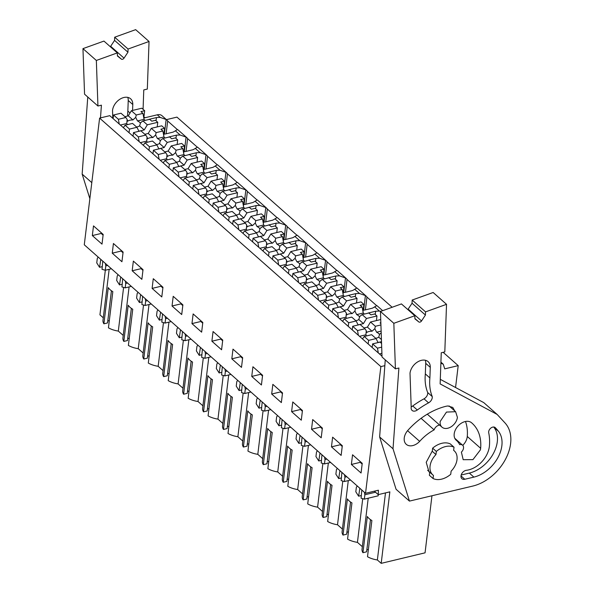 <?xml version="1.0" encoding="UTF-8"?>
<svg xmlns="http://www.w3.org/2000/svg" width="593" height="593" viewBox="0 0 593 593"><rect width="100%" height="100%" fill="white"/><g stroke="black" fill="none" stroke-linecap="round" stroke-linejoin="round"><path stroke-width="0.89" d="M384.835 365.659L380.869 366.607L99.609 118.103L109.772 115.665L382.011 356.193M431.956 495.763L425.055 552.832L381.195 563.35L389.846 491.856L378.238 494.644L378.393 490.211L365.54 493.302L380.869 366.607M455.557 387.511L458.204 365.629L444.728 368.861L443.26 364.221L440.888 363.175M365.54 493.302L84.28 244.79L99.609 118.103M351.382 464.46L352.553 454.779L362.234 463.333L361.063 473.014L351.382 464.46L360.218 462.34L362.145 464.045M231.819 358.824L241.499 367.371L242.67 357.69L232.99 349.136L231.819 358.824L240.654 356.704L242.581 358.402M251.743 376.429L261.424 384.983L262.595 375.295L252.922 366.748L251.743 376.429L260.586 374.309L260.668 373.597M191.962 323.608L201.642 332.162L202.813 322.481L193.14 313.927L191.962 323.608L200.805 321.488L202.732 323.192M211.894 341.212L221.574 349.766L222.746 340.085L213.065 331.531L211.894 341.212L220.729 339.092L220.818 338.381M311.533 429.25L321.206 437.797L322.377 428.116L312.704 419.562L311.533 429.25L320.368 427.13L322.296 428.835M331.457 446.855L341.138 455.409L342.309 445.721L332.629 437.174L331.457 446.855L340.293 444.735L342.22 446.44M271.676 394.034L281.356 402.588L282.527 392.907L272.847 384.353L271.676 394.034L280.511 391.914L280.6 391.202M291.6 411.638L301.281 420.192L302.452 410.512L292.772 401.958L291.6 411.638L300.436 409.518L302.363 411.223M132.18 270.786L133.358 261.105L143.032 269.659L141.86 279.34L132.18 270.786L141.023 268.666L142.95 270.371M112.255 253.181L113.426 243.501L123.107 252.047L121.936 261.735L112.255 253.181L121.091 251.061L123.018 252.766M172.037 306.003L173.208 296.322L182.889 304.869L181.717 314.549L172.037 306.003L180.872 303.883L182.8 305.588M152.112 288.398L153.283 278.71L162.964 287.264L161.793 296.945L152.112 288.398L160.948 286.278L162.875 287.976M92.33 235.577L93.501 225.889L103.182 234.443L102.011 244.123L92.33 235.577L101.166 233.457L103.093 235.154M378.238 494.644L374.324 491.189M381.195 563.35L377.37 559.97L385.487 492.909M370.492 519.646L366.6 551.824L362.946 552.698L367.326 516.496A17.568 8.888 -173.1 0 0 371.885 520.521L367.504 556.723A17.568 8.888 6.9 0 0 377.37 559.97M368.379 549.474L366.837 549.844M368.209 498.209L362.041 549.177A17.568 8.888 6.9 0 0 362.946 552.698M362.338 546.694L357.446 542.365L362.731 498.683M350.567 502.041L346.668 534.211L343.021 535.094L347.402 498.891A17.568 8.888 -173.1 0 0 351.953 502.916L347.572 539.111A17.568 8.888 6.9 0 0 357.446 542.365M348.454 531.869L346.912 532.24M348.284 480.604L342.117 531.573A17.568 8.888 6.9 0 0 343.021 535.094M342.413 529.082L337.521 524.761L342.806 481.079M330.635 484.437L326.743 516.607L323.089 517.481L327.469 481.286A17.568 8.888 -173.1 0 0 332.028 485.311L327.647 521.506A17.568 8.888 6.9 0 0 337.521 524.761M328.522 514.264L326.98 514.628M328.352 463L322.184 513.968A17.568 8.888 6.9 0 0 323.089 517.481M322.488 511.477L317.589 507.148L322.874 463.474M310.71 466.824L306.818 499.002L303.164 499.877L307.545 463.682A17.568 8.888 -173.1 0 0 312.103 467.707L307.723 503.902A17.568 8.888 6.9 0 0 317.589 507.148M308.597 496.652L307.055 497.023M308.427 445.387L302.26 496.356A17.568 8.888 6.9 0 0 303.164 499.877M302.556 493.873L297.664 489.544L302.949 445.862M290.785 449.22L286.886 481.39L283.239 482.272L287.62 446.069A17.568 8.888 -173.1 0 0 292.171 450.094L287.79 486.297A17.568 8.888 6.9 0 0 297.664 489.544M288.672 479.048L287.131 479.418M288.502 427.783L282.335 478.751A17.568 8.888 6.9 0 0 283.239 482.272M282.631 476.261L277.739 471.939L283.024 428.257M270.853 431.615L266.961 463.785L263.307 464.66L267.688 428.465A17.568 8.888 -173.1 0 0 272.246 432.49L267.866 468.685A17.568 8.888 6.9 0 0 277.739 471.939M268.74 461.443L267.198 461.814M268.57 410.178L262.402 461.146A17.568 8.888 6.9 0 0 263.307 464.66M262.706 458.656L257.807 454.334L263.092 410.652M250.928 414.003L247.036 446.181L243.382 447.055L247.763 410.86A17.568 8.888 -173.1 0 0 252.321 414.885L247.941 451.08A17.568 8.888 6.9 0 0 257.807 454.334M248.815 443.831L247.274 444.201M248.645 392.566L242.478 443.534A17.568 8.888 6.9 0 0 243.382 447.055M242.774 441.051L237.882 436.722L243.167 393.048M231.003 396.398L227.104 428.576L223.457 429.451L227.838 393.255A17.568 8.888 -173.1 0 0 232.389 397.273L228.008 433.476A17.568 8.888 6.9 0 0 237.882 436.722M228.891 426.226L227.349 426.597M228.72 374.961L222.545 425.93A17.568 8.888 6.9 0 0 223.457 429.451M222.849 423.446L217.957 419.118L223.242 375.436M211.071 378.794L207.179 410.964L203.525 411.846L207.906 375.643A17.568 8.888 -173.1 0 0 212.464 379.668L208.084 415.863A17.568 8.888 6.9 0 0 217.957 419.118M208.958 408.621L207.417 408.992M208.788 357.357L202.621 408.325A17.568 8.888 6.9 0 0 203.525 411.846M202.925 405.834L198.025 401.513L203.31 357.831M191.146 361.189L187.255 393.359L183.6 394.234L187.981 358.039A17.568 8.888 -173.1 0 0 192.54 362.064L188.159 398.259A17.568 8.888 6.9 0 0 198.025 401.513M189.034 391.017L187.492 391.38M188.863 339.752L182.696 390.72A17.568 8.888 6.9 0 0 183.6 394.234M182.992 388.23L178.1 383.901L183.385 340.226M171.221 343.577L167.322 375.754L163.675 376.629L168.056 340.434A17.568 8.888 -173.1 0 0 172.607 344.459L168.227 380.654A17.568 8.888 6.9 0 0 178.1 383.901M169.109 373.405L167.567 373.775M168.938 322.14L162.764 373.108A17.568 8.888 6.9 0 0 163.675 376.629M163.068 370.625L158.175 366.296L163.46 322.614M151.289 325.972L147.398 358.142L143.743 359.024L148.124 322.822A17.568 8.888 -173.1 0 0 152.683 326.847L148.302 363.049A17.568 8.888 6.9 0 0 158.175 366.296M149.177 355.8L147.635 356.171M149.006 304.535L142.839 355.503A17.568 8.888 6.9 0 0 143.743 359.024M143.143 353.013L138.243 348.691L143.528 305.01M131.364 308.367L127.473 340.538L123.818 341.412L128.199 305.217A17.568 8.888 -173.1 0 0 132.75 309.242L128.377 345.437A17.568 8.888 6.9 0 0 138.243 348.691M129.252 338.195L127.71 338.566M129.081 286.93L122.914 337.899A17.568 8.888 6.9 0 0 123.818 341.412M123.211 335.408L118.318 331.087A17.568 8.888 6.9 0 1 108.445 327.833L112.826 291.637A17.568 8.888 -173.1 0 1 108.274 287.612L103.894 323.808L107.541 322.933L111.44 290.755M109.327 320.583L107.785 320.954M109.156 269.318L102.982 320.287A17.568 8.888 6.9 0 0 103.894 323.808M103.286 317.804L99.935 314.846L105.332 270.238M458.204 365.629L443.141 352.316M392.151 307.263L176.944 117.117L166.448 119.638M166.841 119.986L162 115.709A8.458 5.878 131.5 0 0 157.278 114.812L160.266 117.444L166.144 119.489A8.458 5.878 131.5 0 1 166.841 119.986A8.458 5.878 131.5 0 1 167.678 121.009L177.381 129.585M186.765 137.598L178.226 130.052A8.458 5.878 131.5 0 0 177.529 129.556L175.358 130.786L180.19 135.048L186.069 137.102A8.458 5.878 131.5 0 1 186.765 137.598A8.458 5.878 131.5 0 1 187.603 138.614L197.306 147.19M206.698 155.203L198.151 147.657A8.458 5.878 131.5 0 0 197.462 147.16L195.29 148.391L197.699 150.526L200.115 152.66L206.001 154.706A8.458 5.878 131.5 0 1 206.698 155.203A8.458 5.878 131.5 0 1 207.528 156.218L217.238 164.795M226.622 172.808L218.083 165.262A8.458 5.878 131.5 0 0 217.386 164.765L215.215 165.996L220.047 170.265L225.926 172.311A8.458 5.878 131.5 0 1 226.622 172.808A8.458 5.878 131.5 0 1 227.46 173.831L237.163 182.407M246.547 190.412L238.008 182.866A8.458 5.878 131.5 0 0 237.311 182.377L235.139 183.608L237.556 185.742L239.972 187.87L245.85 189.916A8.458 5.878 131.5 0 1 246.547 190.412A8.458 5.878 131.5 0 1 247.385 191.435L257.088 200.011M266.479 208.024L257.933 200.478A8.458 5.878 131.5 0 0 257.243 199.982L255.072 201.212L257.481 203.347L259.897 205.482L265.783 207.528A8.458 5.878 131.5 0 1 266.479 208.024A8.458 5.878 131.5 0 1 267.31 209.04L277.02 217.616M286.404 225.629L277.865 218.083A8.458 5.878 131.5 0 0 277.168 217.587L274.996 218.817L279.829 223.087L285.707 225.132A8.458 5.878 131.5 0 1 286.404 225.629A8.458 5.878 131.5 0 1 287.242 226.652L296.945 235.221M306.329 243.234L297.79 235.688A8.458 5.878 131.5 0 0 297.093 235.191L294.921 236.429L299.754 240.691L305.632 242.737A8.458 5.878 131.5 0 1 306.329 243.234A8.458 5.878 131.5 0 1 307.167 244.257L316.87 252.833M326.261 260.846L317.715 253.3A8.458 5.878 131.5 0 0 317.025 252.803L314.853 254.034L319.679 258.296L325.564 260.349A8.458 5.878 131.5 0 1 326.261 260.846A8.458 5.878 131.5 0 1 327.091 261.861L336.802 270.438M346.186 278.451L337.647 270.905A8.458 5.878 131.5 0 0 336.95 270.408L334.778 271.638L339.611 275.908L345.489 277.954A8.458 5.878 131.5 0 1 346.186 278.451A8.458 5.878 131.5 0 1 347.024 279.466L356.727 288.042M366.111 296.055L357.572 288.509A8.458 5.878 131.5 0 0 356.875 288.013L354.703 289.243L359.536 293.513L365.414 295.559A8.458 5.878 131.5 0 1 366.111 296.055A8.458 5.878 131.5 0 1 366.948 297.078L376.651 305.647M382.663 310.68L377.496 306.114A8.458 5.878 131.5 0 0 376.807 305.625L374.635 306.855L379.461 311.117L380.995 311.288M163.905 134.055A19.154 9.696 6.9 0 0 165.484 133.951L172.956 132.157A19.161 9.696 6.9 0 0 175.358 130.786M160.266 117.444A19.161 9.696 6.9 0 0 156.448 117.57L148.969 119.363A19.154 9.696 6.9 0 0 148.458 119.601M143.81 118.037L157.278 114.812M379.461 311.117A19.161 9.696 6.9 0 0 375.643 311.243L368.171 313.037A19.154 9.696 6.9 0 0 367.66 313.274M363.175 310.117A19.154 9.696 6.9 0 0 364.754 310.02L372.226 308.227A19.161 9.696 6.9 0 0 374.635 306.855M359.536 293.513A19.161 9.696 6.9 0 0 355.718 293.639L348.247 295.425A19.154 9.696 6.9 0 0 347.735 295.67M343.251 292.512A19.154 9.696 6.9 0 0 344.829 292.408L352.301 290.614A19.161 9.696 6.9 0 0 354.703 289.243M339.611 275.908A19.161 9.696 6.9 0 0 335.794 276.027L328.314 277.82A19.154 9.696 6.9 0 0 327.803 278.058M323.326 274.907A19.154 9.696 6.9 0 0 324.905 274.804L332.376 273.01A19.161 9.696 6.9 0 0 334.778 271.638M319.679 258.296A19.161 9.696 6.9 0 0 315.861 258.422L308.39 260.216A19.154 9.696 6.9 0 0 307.878 260.453M303.394 257.295A19.154 9.696 6.9 0 0 304.972 257.199L312.444 255.405A19.161 9.696 6.9 0 0 314.853 254.034M299.754 240.691A19.161 9.696 6.9 0 0 295.937 240.817L288.465 242.611A19.154 9.696 6.9 0 0 287.953 242.848M283.469 239.691A19.154 9.696 6.9 0 0 285.048 239.587L292.519 237.8A19.161 9.696 6.9 0 0 294.921 236.429M279.829 223.087A19.161 9.696 6.9 0 0 276.012 223.205L268.533 224.999A19.154 9.696 6.9 0 0 268.021 225.244M263.544 222.086A19.154 9.696 6.9 0 0 265.123 221.982L272.595 220.188A19.161 9.696 6.9 0 0 274.996 218.817M259.897 205.482A19.161 9.696 6.9 0 0 256.08 205.601L248.608 207.394A19.154 9.696 6.9 0 0 248.096 207.632M243.612 204.481A19.154 9.696 6.9 0 0 245.191 204.377L252.662 202.584A19.161 9.696 6.9 0 0 255.072 201.212M239.972 187.87A19.161 9.696 6.9 0 0 236.155 187.996L228.683 189.79A19.154 9.696 6.9 0 0 228.172 190.027M223.687 186.869A19.154 9.696 6.9 0 0 225.266 186.773L232.738 184.979A19.161 9.696 6.9 0 0 235.139 183.608M220.047 170.265A19.161 9.696 6.9 0 0 216.23 170.391L208.751 172.178A19.154 9.696 6.9 0 0 208.239 172.422M203.762 169.264A19.154 9.696 6.9 0 0 205.341 169.161L212.813 167.367A19.161 9.696 6.9 0 0 215.215 165.996M200.115 152.66A19.161 9.696 6.9 0 0 196.298 152.779L188.826 154.573A19.154 9.696 6.9 0 0 188.315 154.81M183.83 151.66A19.154 9.696 6.9 0 0 185.409 151.556L192.881 149.762A19.161 9.696 6.9 0 0 195.29 148.391M180.19 135.048A19.161 9.696 6.9 0 0 176.373 135.174L168.901 136.968A19.154 9.696 6.9 0 0 168.39 137.205M440.176 421.497A10.303 7.16 131.5 0 0 441.97 427.145A10.303 7.16 131.5 0 0 451.125 426.775A10.303 7.16 131.5 0 0 457.411 417.361L455.617 411.705L446.47 412.076L440.176 421.497M433.06 478.529A19.02 13.224 -48.5 0 0 450.739 474.289L451.117 471.161A16.115 11.2 131.5 0 0 457.01 459.634C457.44 455.491 456.313 452.385 453.638 450.324L454.016 447.196L450.309 443.927A19.02 13.224 -48.5 0 0 432.638 448.167L432.26 451.295L435.966 454.564A16.115 11.2 131.5 0 0 432.868 474.941A16.115 11.2 131.5 0 0 433.439 475.401L433.06 478.529L429.362 475.26L429.732 472.176M453.638 450.28L454.208 450.784L453.638 450.324M360.307 461.628L360.218 462.34M240.743 355.985L240.654 356.704M262.514 376.014L260.586 374.309M200.886 320.776L200.805 321.488M222.657 340.797L220.729 339.092M320.45 426.411L320.368 427.13M340.382 444.024L340.293 444.735M282.438 393.619L280.511 391.914M300.525 408.807L300.436 409.518M141.104 267.954L141.023 268.666M121.18 250.35L121.091 251.061M180.961 303.164L180.872 303.883M161.037 285.559L160.948 286.278M101.247 232.738L101.166 233.457M378.297 494.629L378.156 495.822L364.324 499.143L361.085 498.216L361.812 490.003M123.603 287.405L118.318 331.087M164.387 134.025L166.144 119.489M156.055 120.787L156.448 117.57M167.678 121.009L166.129 133.796M184.312 151.638L186.069 137.102M175.98 138.399L176.373 135.174M187.603 138.614L186.054 151.4M204.237 169.242L206.001 154.706M195.912 156.003L196.298 152.779M207.528 156.218L205.986 169.005M224.169 186.847L225.926 172.311M215.837 173.608L216.23 170.391M227.46 173.831L225.911 186.617M244.094 204.459L245.85 189.916M235.762 191.22L236.155 187.996M247.385 191.435L245.836 204.222M264.018 222.064L265.783 207.528M255.694 208.825L256.08 205.601M267.31 209.04L265.768 221.826M283.951 239.668L285.707 225.132M275.619 226.43L276.012 223.205M287.242 226.652L285.693 239.431M303.875 257.273L305.632 242.737M295.544 244.034L295.937 240.817M307.167 244.257L305.617 257.043M323.8 274.885L325.564 260.349M315.476 261.646L315.861 258.422M327.091 261.861L325.55 274.648M343.732 292.49L345.489 277.954M335.401 279.251L335.794 276.027M347.024 279.466L345.474 292.253M363.657 310.095L365.414 295.559M355.326 296.856L355.718 293.639M366.948 297.078L365.399 309.865M375.258 314.468L375.643 311.243M435.966 454.564L436.344 451.436A19.02 13.224 -48.5 0 1 454.016 447.196M436.344 451.436L432.638 448.167M100.795 259.386L99.565 267.31L96.755 262.884L97.296 258.37L98.208 257.095M105.346 263.403L105.799 265.879L105.272 270.252L102.026 269.326L102.759 261.12M120.72 276.99L119.497 284.914L116.68 280.489L117.229 275.975L118.133 274.7M125.279 281.015L125.731 283.484L125.197 287.857L121.958 286.938L122.684 278.725M140.652 294.595L139.422 302.519L136.605 298.101L137.153 293.579L138.058 292.305M145.203 298.62L145.656 301.088L145.129 305.469L141.883 304.543L142.617 296.33M160.577 312.2L159.347 320.131L156.537 315.706L157.086 311.184L157.99 309.917M165.128 316.225L165.58 318.7L165.054 323.074L161.807 322.147L162.541 313.942M180.502 329.812L179.279 337.736L176.462 333.31L177.011 328.796L177.915 327.521M185.06 333.837L185.513 336.305L184.979 340.678L181.74 339.752L182.466 331.546M200.434 347.416L199.204 355.34L196.387 350.915L196.935 346.401L197.84 345.126M204.985 351.441L205.437 353.91L204.911 358.283L201.664 357.364L202.398 349.151M220.359 365.021L219.128 372.953L216.319 368.527L216.868 364.006L217.772 362.738M224.91 369.046L225.362 371.522L224.836 375.895L221.597 374.969L222.323 366.756M240.284 382.633L239.061 390.557L236.244 386.132L236.792 381.61L237.697 380.343M244.842 386.651L245.294 389.127L244.761 393.5L241.521 392.573L242.248 384.368M260.216 400.238L258.985 408.162L256.169 403.737L256.717 399.222L257.621 397.947M264.767 404.263L265.219 406.731L264.693 411.105L261.446 410.186L262.18 401.972M280.141 417.843L278.918 425.767L276.101 421.349L276.649 416.827L277.554 415.552M284.692 421.868L285.144 424.336L284.618 428.717L281.379 427.79L282.105 419.577M300.065 435.447L298.842 443.379L296.026 438.953L296.574 434.432L297.478 433.164M304.624 439.472L305.076 441.948L304.543 446.321L301.303 445.395L302.03 437.189M319.998 453.059L318.767 460.983L315.95 456.558L316.499 452.044L317.403 450.769M324.549 457.084L325.001 459.553L324.475 463.926L321.228 463L321.962 454.794M339.922 470.664L338.699 478.588L335.883 474.163L336.431 469.649L337.335 468.374M344.474 474.689L344.926 477.157L344.4 481.531L341.16 480.612L341.887 472.399M359.847 488.269L358.624 496.2L355.807 491.775L356.356 487.253L357.26 485.986M364.406 492.294L364.858 494.77L364.324 499.143M364.858 494.77L375.488 492.22M361.322 495.548L358.624 496.2M344.926 477.157L346.772 476.72M344.4 481.531L350.552 480.056M341.398 477.943L338.699 478.588M325.001 459.553L326.847 459.108M324.475 463.926L330.627 462.451M321.465 460.338L318.767 460.983M305.076 441.948L306.922 441.503M304.543 446.321L310.702 444.846M301.541 442.726L298.842 443.379M285.144 424.336L286.99 423.899M284.618 428.717L290.77 427.234M281.616 425.122L278.918 425.767M265.219 406.731L267.065 406.287M264.693 411.105L270.845 409.63M261.683 407.517L258.985 408.162M245.294 389.127L247.14 388.682M244.761 393.5L250.921 392.025M241.759 389.912L239.061 390.557M225.362 371.522L227.208 371.077M224.836 375.895L230.988 374.42M221.826 372.3L219.128 372.953M205.437 353.91L207.283 353.472M204.911 358.283L211.064 356.808M201.902 354.696L199.204 355.34M185.513 336.305L187.358 335.86M184.979 340.678L191.139 339.203M181.977 337.091L179.279 337.736M165.58 318.7L167.426 318.256M165.054 323.074L171.207 321.599M162.045 319.479L159.347 320.131M145.656 301.088L147.501 300.651M145.129 305.469L151.282 303.987M142.12 301.874L139.422 302.519M125.731 283.484L127.577 283.039M125.197 287.857L131.357 286.382M122.195 284.269L119.497 284.914M105.799 265.879L107.644 265.434M105.272 270.252L111.425 268.777M102.263 266.665L99.565 267.31M381.566 343.451L380.039 342.102L372.604 343.888L372.167 347.498M381.692 347.15L377.452 348.173L378.327 352.939M381.907 353.339L379.446 353.932M372.604 343.888L377.452 348.173M381.136 331.139L376.592 332.228A6.953 3.521 6.9 0 1 378.549 333.422A6.953 3.521 6.9 0 1 379.52 334.734M375.703 338.277A6.953 3.521 6.9 0 0 378.719 337.128L379.698 334.044L381.195 332.881M380.876 323.6L380.083 322.903L380.839 322.718M380.921 324.949L375.362 326.283L374.835 328.655L376.592 332.228M352.235 329.893L352.672 326.283L360.107 324.497L364.954 328.781L366.266 330.709L365.911 334.793A6.953 3.521 6.9 0 0 366.615 335.912M366.266 330.709L366.748 332.51A6.953 3.521 6.9 0 1 372.048 331.235L367.415 327.136L370.514 321.999L380.728 319.553M374.835 328.655L372.048 331.235M381.425 339.522L378.719 337.128M375.362 326.283L370.514 321.999M364.02 327.951L367.415 327.136M364.954 328.781L357.52 330.56L358.394 335.334M365.911 334.793L359.521 336.327M364.228 336.483L368.616 340.367L376.051 338.581L371.663 334.704L364.228 336.483L362.479 338.937M376.051 338.581L378.052 342.495L381.499 341.664M368.616 340.367L368.179 343.977M352.672 326.283L357.52 330.56M364.406 314.053L363.257 313.037L356.667 314.624A6.953 3.521 6.9 0 1 358.617 315.817A6.953 3.521 6.9 0 1 359.588 317.129M355.778 320.672A6.953 3.521 6.9 0 0 358.795 319.516L359.773 316.44L362.138 314.601L368.861 312.985L370.973 314.853L374.687 313.964L376.963 315.973L376.407 320.583M362.998 311.629L363.872 304.402L360.159 305.299L362.16 307.063L363.257 313.037M362.16 307.063L355.429 308.679L354.911 311.051L356.667 314.624M332.31 312.289L332.747 308.671L340.182 306.892L345.03 311.169L346.342 313.104L345.986 317.181A6.953 3.521 6.9 0 0 346.683 318.308M346.342 313.104L346.823 314.898A6.953 3.521 6.9 0 1 352.123 313.63L347.483 309.531L350.582 304.394L361.026 301.889L363.872 304.402M354.911 311.051L352.123 313.63M356.126 320.976L351.731 317.092L344.296 318.878L348.691 322.762L356.126 320.976L358.128 324.89L363.427 323.615L358.795 319.516M363.427 323.615L366.526 318.478L362.138 314.601M366.526 318.478L376.963 315.973M355.429 308.679L350.582 304.394M344.096 310.347L347.483 309.531M345.03 311.169L337.595 312.956L338.47 317.729M345.986 317.181L339.589 318.715M344.296 318.878L342.546 321.332M348.691 322.762L348.254 326.372M332.747 308.671L337.595 312.956M344.474 296.448L343.325 295.433L336.742 297.011A6.953 3.521 6.9 0 1 338.692 298.205A6.953 3.521 6.9 0 1 339.663 299.524M335.853 303.06A6.953 3.521 6.9 0 0 338.862 301.911L339.841 298.828L342.205 296.989L348.936 295.381L351.049 297.249L354.762 296.359L357.038 298.368L356.482 302.979M343.065 294.017L343.94 286.797L340.234 287.687L342.235 289.458L343.325 295.433M342.235 289.458L335.505 291.067L334.978 293.439L336.742 297.011M312.385 294.677L312.822 291.067L320.257 289.28L325.105 293.565L326.417 295.499L326.061 299.576A6.953 3.521 6.9 0 0 326.758 300.703M326.417 295.499L326.899 297.293A6.953 3.521 6.9 0 1 332.199 296.018L327.558 291.926L330.657 286.79L341.094 284.284L343.94 286.797M334.978 293.439L332.199 296.018M336.194 303.371L331.806 299.487L324.371 301.274L328.759 305.15L336.194 303.371L338.203 307.285L343.503 306.01L338.862 301.911M343.503 306.01L346.601 300.873L342.205 296.989M346.601 300.873L357.038 298.368M335.505 291.067L330.657 286.79M324.163 292.742L327.558 291.926M325.105 293.565L317.67 295.351L318.545 300.117M326.061 299.576L319.664 301.111M324.371 301.274L322.622 303.727M328.759 305.15L328.322 308.76M312.822 291.067L317.67 295.351M324.549 278.843L323.4 277.828L316.81 279.407A6.953 3.521 6.9 0 1 318.767 280.6A6.953 3.521 6.9 0 1 319.738 281.912M315.921 285.455A6.953 3.521 6.9 0 0 318.938 284.306L319.916 281.223L322.281 279.385L329.011 277.769L331.124 279.637L334.83 278.747L337.113 280.763L336.55 285.374M323.141 276.412L324.015 269.192L320.302 270.082L322.303 271.846L323.4 277.828M322.303 271.846L315.58 273.462L315.053 275.834L316.81 279.407M292.453 277.072L292.89 273.462L300.325 271.676L305.173 275.96L306.485 277.887L306.129 281.971A6.953 3.521 6.9 0 0 306.833 283.091M306.485 277.887L306.966 279.688A6.953 3.521 6.9 0 1 312.266 278.413L307.634 274.314L310.732 269.178L321.169 266.68L324.015 269.192M315.053 275.834L312.266 278.413M316.269 285.759L311.881 281.883L304.446 283.669L308.834 287.546L316.269 285.759L318.271 289.673L323.57 288.406L318.938 284.306M323.57 288.406L326.669 283.269L322.281 279.385M326.669 283.269L337.113 280.763M315.58 273.462L310.732 269.178M304.239 275.13L307.634 274.314M305.173 275.96L297.738 277.746L298.613 282.513M306.129 281.971L299.739 283.506M304.446 283.669L302.697 286.115M308.834 287.546L308.397 291.156M292.89 273.462L297.738 277.746M304.624 261.231L303.475 260.216L296.885 261.802A6.953 3.521 6.9 0 1 298.835 262.995A6.953 3.521 6.9 0 1 299.806 264.308M295.996 267.851A6.953 3.521 6.9 0 0 299.013 266.702L299.991 263.618L302.356 261.78L309.079 260.164L311.192 262.032L314.905 261.142L317.181 263.159L316.625 267.769M303.216 258.807L304.09 251.588L300.377 252.477L302.378 254.241L303.475 260.216M302.378 254.241L295.648 255.857L295.129 258.229L296.885 261.802M272.528 259.467L272.965 255.85L280.4 254.071L285.248 258.355L286.56 260.283L286.204 264.359A6.953 3.521 6.9 0 0 286.901 265.486M286.56 260.283L287.042 262.076A6.953 3.521 6.9 0 1 292.342 260.809L287.701 256.71L290.8 251.573L301.244 249.067L304.09 251.588M295.129 258.229L292.342 260.809M296.344 268.155L291.949 264.278L284.514 266.057L288.91 269.941L296.344 268.155L298.346 272.068L303.646 270.793L299.013 266.702M303.646 270.793L306.744 265.657L302.356 261.78M306.744 265.657L317.181 263.159M295.648 255.857L290.8 251.573M284.314 257.525L287.701 256.71M285.248 258.355L277.813 260.134L278.688 264.908M286.204 264.359L279.807 265.894M284.514 266.057L282.765 268.51M288.91 269.941L288.472 273.551M272.965 255.85L277.813 260.134M284.692 243.627L283.543 242.611L276.961 244.19A6.953 3.521 6.9 0 1 278.91 245.391A6.953 3.521 6.9 0 1 279.881 246.703M276.071 250.246A6.953 3.521 6.9 0 0 279.081 249.09L280.059 246.006L282.424 244.175L289.154 242.559L291.267 244.427L294.98 243.538L297.256 245.546L296.7 250.157M283.284 241.203L284.158 233.976L280.452 234.865L282.453 236.637L283.543 242.611M282.453 236.637L275.723 238.253L275.196 240.625L276.961 244.19M252.603 241.855L253.041 238.245L260.475 236.466L265.323 240.743L266.635 242.678L266.279 246.755A6.953 3.521 6.9 0 0 266.976 247.881M266.635 242.678L267.117 244.472A6.953 3.521 6.9 0 1 272.417 243.204L267.777 239.105L270.875 233.968L281.312 231.463L284.158 233.976M275.196 240.625L272.417 243.204M276.412 250.55L272.024 246.666L264.589 248.452L268.977 252.329L276.412 250.55L278.421 254.464L283.721 253.189L279.081 249.09M283.721 253.189L286.819 248.052L282.424 244.175M286.819 248.052L297.256 245.546M275.723 238.253L270.875 233.968M264.382 239.92L267.777 239.105M265.323 240.743L257.888 242.53L258.763 247.303M266.279 246.755L259.882 248.289M264.589 248.452L262.84 250.906M268.977 252.329L268.54 255.946M253.041 238.245L257.888 242.53M264.767 226.022L263.618 225.006L257.028 226.585A6.953 3.521 6.9 0 1 258.985 227.779A6.953 3.521 6.9 0 1 259.956 229.091M256.139 232.634A6.953 3.521 6.9 0 0 259.156 231.485L260.134 228.401L262.499 226.563L269.229 224.955L271.342 226.822L275.048 225.933L277.331 227.942L276.768 232.552M263.359 223.591L264.233 216.371L260.52 217.26L262.521 219.032L263.618 225.006M262.521 219.032L255.798 220.64L255.272 223.012L257.028 226.585M232.671 224.25L233.108 220.64L240.543 218.854L245.391 223.138L246.703 225.073L246.347 229.15A6.953 3.521 6.9 0 0 247.051 230.269M246.703 225.073L247.185 226.867A6.953 3.521 6.9 0 1 252.485 225.592L247.852 221.5L250.95 216.363L261.387 213.858L264.233 216.371M255.272 223.012L252.485 225.592M256.487 232.945L252.099 229.061L244.664 230.847L249.053 234.724L256.487 232.945L258.489 236.852L263.789 235.584L259.156 231.485M263.789 235.584L266.887 230.447L262.499 226.563M266.887 230.447L277.331 227.942M255.798 220.64L250.95 216.363M244.457 222.308L247.852 221.5M245.391 223.138L237.956 224.925L238.831 229.691M246.347 229.15L239.957 230.684M244.664 230.847L242.915 233.301M249.053 234.724L248.615 238.334M233.108 220.64L237.956 224.925M244.842 208.417L243.693 207.402L237.104 208.981A6.953 3.521 6.9 0 1 239.053 210.174A6.953 3.521 6.9 0 1 240.024 211.486M236.214 215.029A6.953 3.521 6.9 0 0 239.231 213.88L240.209 210.797L242.574 208.958L249.297 207.342L251.41 209.21L255.123 208.321L257.399 210.337L256.843 214.948M243.434 205.986L244.309 198.766L240.595 199.656L242.596 201.42L243.693 207.402M242.596 201.42L235.866 203.036L235.347 205.408L237.104 208.981M212.746 206.646L213.184 203.036L220.618 201.249L225.466 205.534L226.778 207.461L226.422 211.545A6.953 3.521 6.9 0 0 227.119 212.665M226.778 207.461L227.26 209.262A6.953 3.521 6.9 0 1 232.56 207.987L227.92 203.888L231.018 198.751L241.462 196.246L244.309 198.766M235.347 205.408L232.56 207.987M236.563 215.333L232.167 211.456L224.732 213.235L229.128 217.12L236.563 215.333L238.564 219.247L243.864 217.972L239.231 213.88M243.864 217.972L246.962 212.843L242.574 208.958M246.962 212.843L257.399 210.337M235.866 203.036L231.018 198.751M224.532 204.704L227.92 203.888M225.466 205.534L218.031 207.313L218.906 212.086M226.422 211.545L220.025 213.08M224.732 213.235L222.983 215.689M229.128 217.12L228.69 220.729M213.184 203.036L218.031 207.313M224.91 190.805L223.761 189.79L217.179 191.376A6.953 3.521 6.9 0 1 219.128 192.569A6.953 3.521 6.9 0 1 220.099 193.881M216.289 197.425A6.953 3.521 6.9 0 0 219.299 196.268L220.277 193.192L222.642 191.354L229.372 189.738L231.485 191.606L235.199 190.716L237.474 192.725L236.918 197.343M223.502 188.381L224.376 181.154L220.67 182.051L222.671 183.815L223.761 189.79M222.671 183.815L215.941 185.431L215.415 187.803L217.179 191.376M192.821 189.041L193.259 185.424L200.693 183.645L205.541 187.922L206.853 189.856L206.497 193.933A6.953 3.521 6.9 0 0 207.194 195.06M206.853 189.856L207.328 191.65A6.953 3.521 6.9 0 1 212.635 190.383L207.995 186.284L211.093 181.147L221.53 178.641L224.376 181.154M215.415 187.803L212.635 190.383M216.63 197.728L212.242 193.844L204.807 195.631L209.196 199.515L216.63 197.728L218.639 201.642L223.939 200.367L219.299 196.268M223.939 200.367L227.037 195.23L222.642 191.354M227.037 195.23L237.474 192.725M215.941 185.431L211.093 181.147M204.6 187.099L207.995 186.284M205.541 187.922L198.106 189.708L198.981 194.482M206.497 193.933L200.1 195.468M204.807 195.631L203.058 198.084M209.196 199.515L208.758 203.125M193.259 185.424L198.106 189.708M204.985 173.2L203.836 172.185L197.247 173.764A6.953 3.521 6.9 0 1 199.204 174.957A6.953 3.521 6.9 0 1 200.175 176.277M196.357 179.812A6.953 3.521 6.9 0 0 199.374 178.663L200.352 175.58L202.717 173.742L209.448 172.133L211.56 174.001L215.266 173.112L217.549 175.12L216.986 179.731M203.577 170.769L204.452 163.549L200.738 164.439L202.739 166.21L203.836 172.185M202.739 166.21L196.016 167.819L195.49 170.191L197.247 173.764M172.889 171.429L173.326 167.819L180.761 166.033L185.609 170.317L186.921 172.252L186.565 176.329A6.953 3.521 6.9 0 0 187.269 177.455M186.921 172.252L187.403 174.046A6.953 3.521 6.9 0 1 192.703 172.771L188.07 168.679L191.168 163.542L201.605 161.037L204.452 163.549M195.49 170.191L192.703 172.771M196.706 180.124L192.317 176.24L184.883 178.026L189.271 181.903L196.706 180.124L198.707 184.038L204.007 182.763L199.374 178.663M204.007 182.763L207.105 177.626L202.717 173.742M207.105 177.626L217.549 175.12M196.016 167.819L191.168 163.542M184.675 169.494L188.07 168.679M185.609 170.317L178.174 172.103L179.049 176.87M186.565 176.329L180.176 177.863M184.883 178.026L183.133 180.48M189.271 181.903L188.833 185.52M173.326 167.819L178.174 172.103M185.06 155.596L183.912 154.58L177.322 156.159A6.953 3.521 6.9 0 1 179.271 157.353A6.953 3.521 6.9 0 1 180.242 158.665M176.432 162.208A6.953 3.521 6.9 0 0 179.449 161.059L180.428 157.975L182.792 156.137L189.515 154.521L191.628 156.389L195.342 155.499L197.617 157.516L197.061 162.126M183.652 153.164L184.527 145.945L180.813 146.834L182.814 148.598L183.912 154.58M182.814 148.598L176.084 150.214L175.565 152.586L177.322 156.159M152.964 153.824L153.402 150.214L160.836 148.428L165.684 152.712L166.996 154.64L166.64 158.724A6.953 3.521 6.9 0 0 167.337 159.843M166.996 154.64L167.478 156.441A6.953 3.521 6.9 0 1 172.778 155.166L168.138 151.067L171.236 145.93L181.68 143.432L184.527 145.945M175.565 152.586L172.778 155.166M176.781 162.512L172.385 158.635L164.95 160.421L169.346 164.298L176.781 162.512L178.782 166.425L184.082 165.158L179.449 161.059M184.082 165.158L187.18 160.021L182.792 156.137M187.18 160.021L197.617 157.516M176.084 150.214L171.236 145.93M164.75 151.882L168.138 151.067M165.684 152.712L158.249 154.499L159.124 159.265M166.64 158.724L160.243 160.258M164.95 160.421L163.201 162.867M169.346 164.298L168.909 167.908M153.402 150.214L158.249 154.499M165.128 137.984L163.979 136.976L157.397 138.554A6.953 3.521 6.9 0 1 159.347 139.748A6.953 3.521 6.9 0 1 160.318 141.06M156.508 144.603A6.953 3.521 6.9 0 0 159.517 143.454L160.495 140.371L162.86 138.532L169.591 136.916L171.703 138.784L175.417 137.895L177.692 139.911L177.137 144.522M163.72 135.56L164.595 128.34L160.888 129.23L162.89 130.994L163.979 136.976M162.89 130.994L156.159 132.61L155.633 134.982L157.397 138.554M133.04 136.22L133.477 132.602L140.912 130.823L145.759 135.108L147.071 137.035L146.716 141.112A6.953 3.521 6.9 0 0 147.412 142.238M147.071 137.035L147.546 138.829A6.953 3.521 6.9 0 1 152.853 137.561L148.213 133.462L151.311 128.325L161.748 125.82L164.595 128.34M155.633 134.982L152.853 137.561M156.849 144.907L152.46 141.03L145.026 142.809L149.414 146.693L156.849 144.907L158.857 148.821L164.157 147.546L159.517 143.454M164.157 147.546L167.256 142.409L162.86 138.532M167.256 142.409L177.692 139.911M156.159 132.61L151.311 128.325M144.818 134.277L148.213 133.462M145.759 135.108L138.325 136.887L139.199 141.66M146.716 141.112L140.319 142.646M145.026 142.809L143.276 145.263M149.414 146.693L148.976 150.303M133.477 132.602L138.325 136.887M145.203 120.379L144.055 119.363L137.465 120.942A6.953 3.521 6.9 0 1 139.422 122.143A6.953 3.521 6.9 0 1 140.393 123.455M136.575 126.998A6.953 3.521 6.9 0 0 139.592 125.842L140.571 122.758L142.935 120.928L149.658 119.312L151.778 121.18L155.485 120.29L157.768 122.299L157.204 126.909M143.795 117.955L144.67 110.728L140.956 111.617L142.957 113.389L144.055 119.363M142.957 113.389L136.234 115.005L135.708 117.377L137.465 120.942M113.107 118.607L113.545 114.998L120.979 113.219L125.827 117.496L127.139 119.43L126.783 123.507A6.953 3.521 6.9 0 0 127.488 124.634M127.139 119.43L127.621 121.224A6.953 3.521 6.9 0 1 132.921 119.956L128.288 115.857L131.387 110.721L141.823 108.215L144.67 110.728M135.708 117.377L132.921 119.956M136.924 127.302L132.536 123.418L125.101 125.205L129.489 129.081L136.924 127.302L138.925 131.216L144.225 129.941L139.592 125.842M144.225 129.941L147.323 124.804L142.935 120.928M147.323 124.804L157.768 122.299M136.234 115.005L131.387 110.721M124.893 116.673L128.288 115.857M125.827 117.496L118.392 119.282L119.267 124.056M126.783 123.507L120.394 125.041M125.101 125.205L123.351 127.658M129.489 129.081L129.052 132.699M113.545 114.998L118.392 119.282M385.257 359.869L379.639 436.959L396.072 489.277L409.452 501.1L472.777 486.075A40.161 27.915 131.5 0 0 505.866 458.567A40.161 27.915 131.5 0 0 505.006 422.935L497.149 414.44L440.132 383.908L441.259 352.768L444.809 351.916L446.529 304.313L425.544 311.874L412.165 300.051L412.053 303.231L408.147 309.138L421.527 320.961L425.433 315.053L412.053 303.231M409.452 501.1L393.018 448.782L398.904 368.016L395.42 368.853L382.04 357.03L380.454 311.481L401.431 303.92L414.811 315.743L393.834 323.304L380.454 311.481M407.814 309.561A2.113 1.468 131.5 0 0 408.147 309.138M446.529 304.313L433.149 292.497L412.165 300.051M497.149 414.44L483.769 402.617L440.302 379.342M462.762 445.365A11.623 8.08 131.5 0 0 467.01 438.064A11.623 8.08 131.5 0 0 467.262 436.47A48.611 33.794 131.5 0 0 465.483 421.49M393.018 448.782L379.639 436.959M395.42 368.853L393.834 323.304M414.907 318.493L418.814 321.94L414.915 318.841L414.811 315.743M418.814 321.94A2.113 1.468 131.5 0 0 421.527 320.961M425.433 315.053L425.544 311.874M432.297 450.999L426.219 462.318L428.998 471.865L429.703 472.428M471.487 422.698A11.623 8.08 131.5 0 0 457.781 426.263A11.623 8.08 131.5 0 0 456.225 440.236A11.623 8.08 131.5 0 0 456.351 440.347A25.366 17.634 131.5 0 1 456.632 440.584A25.366 17.634 131.5 0 1 459.679 444.646A5.285 3.677 131.5 0 1 462.607 445.217A5.285 3.677 131.5 0 1 461.384 452.103L463.192 459.701L472.932 459.634L480.389 449.887L480.641 448.293A48.611 33.794 131.5 0 0 472.028 423.165A48.611 33.794 131.5 0 0 471.487 422.698M407.569 430.681L419.666 441.37A39.101 27.182 131.5 0 1 434.143 429.873L421.074 418.324M439.658 425.107A5.285 3.677 131.5 0 0 434.143 429.873M454.72 410.905L452.785 407.45L447.841 405.96L446.299 406.205A62.347 43.341 131.5 0 0 408.043 430.14A11.623 8.08 131.5 0 0 406.272 444.342A11.623 8.08 131.5 0 0 419.666 441.37M493.702 427.004A93.768 65.178 131.5 0 1 493.858 427.205A29.694 20.644 131.5 0 1 493.458 453.4A29.694 20.644 131.5 0 1 469.322 473.088L473.881 477.113L464.793 479.27A5.181 3.602 131.5 0 1 464.289 479.359A5.181 3.602 131.5 0 1 461.91 478.714A5.181 3.602 131.5 0 1 461.673 473.829A5.181 3.602 131.5 0 1 466.394 470.301A22.074 15.344 131.5 0 0 489.418 445.862A59.1 41.08 131.5 0 0 488.721 432.786A4.336 3.017 131.5 0 1 490.796 428.109A4.336 3.017 131.5 0 1 495.185 427.568A4.336 3.017 131.5 0 1 495.303 427.679L495.059 427.464M473.881 477.113A29.694 20.644 131.5 0 0 498.016 457.425A29.694 20.644 131.5 0 0 498.416 431.222A93.768 65.178 131.5 0 0 495.296 427.686M425.285 360.233A12.06 8.384 131.5 0 1 425.715 363.331L430.273 367.356A12.06 8.384 131.5 0 0 428.102 361.634A12.06 8.384 131.5 0 0 417.287 362.138A12.06 8.384 131.5 0 0 410.008 373.308L411.201 407.287A5.396 3.751 131.5 0 0 412.113 410.46A5.396 3.751 131.5 0 0 417.302 409.993L412.75 405.968A5.396 3.751 131.5 0 1 411.186 406.828M430.273 367.356L429.895 377.941A55.075 38.286 131.5 0 0 432.253 396.584A5.396 3.751 131.5 0 1 428.561 402.847A73.888 51.361 131.5 0 0 417.309 409.993M469.322 473.088L461.184 475.023M429.895 377.941L425.337 373.916A55.075 38.286 131.5 0 0 427.701 392.559L432.253 396.584M425.722 363.331L425.337 373.916M412.75 405.968A73.888 51.361 131.5 0 1 424.002 398.83A5.396 3.751 131.5 0 0 427.701 392.559M87.771 97.03L82.153 174.12L89.862 198.67M100.491 117.888L101.418 105.169L97.934 106.006L84.554 94.183L82.961 48.633L103.945 41.08L117.325 52.903L96.348 60.456L82.961 48.633M110.328 46.721A2.113 1.468 131.5 0 0 110.661 46.298L114.568 40.391L114.679 37.211L135.656 29.65L149.043 41.473L128.058 49.034L114.679 37.211M145.115 117.725L143.899 117.08M91.804 182.644L82.153 174.12M97.934 106.006L96.348 60.456M117.421 55.646L121.328 59.1L117.429 56.001L117.325 52.903M121.328 59.1A2.113 1.468 131.5 0 0 124.041 58.121L127.947 52.214L114.568 40.391M127.947 52.214L128.058 49.034M143.076 109.32L143.773 89.928L147.323 89.076L149.043 41.473M127.799 97.385A12.06 8.384 131.5 0 1 128.229 100.491L132.788 104.509A12.06 8.384 131.5 0 0 130.616 98.786A12.06 8.384 131.5 0 0 119.801 99.29A12.06 8.384 131.5 0 0 112.522 110.468L112.803 118.333M132.788 104.509L132.573 110.431M130.015 112.989L127.851 111.076A55.075 38.286 131.5 0 0 127.621 116.013M128.236 100.484L127.851 111.076M467.262 436.47L480.641 448.293M493.858 427.205L498.416 431.222M464.793 479.27L460.998 475.92M424.002 398.822L428.561 402.847M110.661 46.298L124.041 58.121M440.925 362.153L443.26 364.221M427.286 414.173L441.97 427.145M449.123 405.96L455.617 411.705M427.649 470.331L432.868 474.941M456.002 440.028L456.632 440.584M454.809 438.331L462.607 445.217"/></g></svg>
